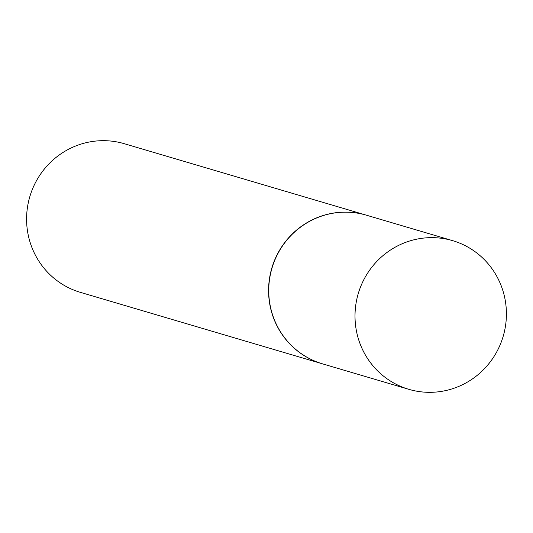 <?xml version="1.0" encoding="UTF-8"?>
<svg xmlns="http://www.w3.org/2000/svg" width="533" height="533" viewBox="0 0 533 533"><rect width="100%" height="100%" fill="white"/><g stroke="black" fill="none" stroke-linecap="round" stroke-linejoin="round"><path stroke-width="0.8" d="M355.071 319.227A77.498 75.546 -73.6 0 1 452.657 240.656A77.498 75.546 -73.6 0 1 506.35 310.746A77.498 75.546 -73.6 0 1 408.764 389.31A77.498 75.546 -73.6 0 1 355.071 319.227M408.764 389.31L322.498 363.846A77.498 75.546 -73.6 0 1 268.805 293.756A77.498 75.546 -73.6 0 1 366.391 215.185L452.657 240.656M322.418 363.819A77.498 75.546 -73.6 0 1 322.332 363.792A77.498 75.546 -73.6 0 1 268.639 293.71A77.498 75.546 -73.6 0 1 366.224 215.139A77.498 75.546 -73.6 0 1 366.311 215.159M322.332 363.792L80.343 292.344A77.498 75.546 -73.6 0 1 26.65 222.254A77.498 75.546 -73.6 0 1 124.236 143.69L366.224 215.139"/></g></svg>
